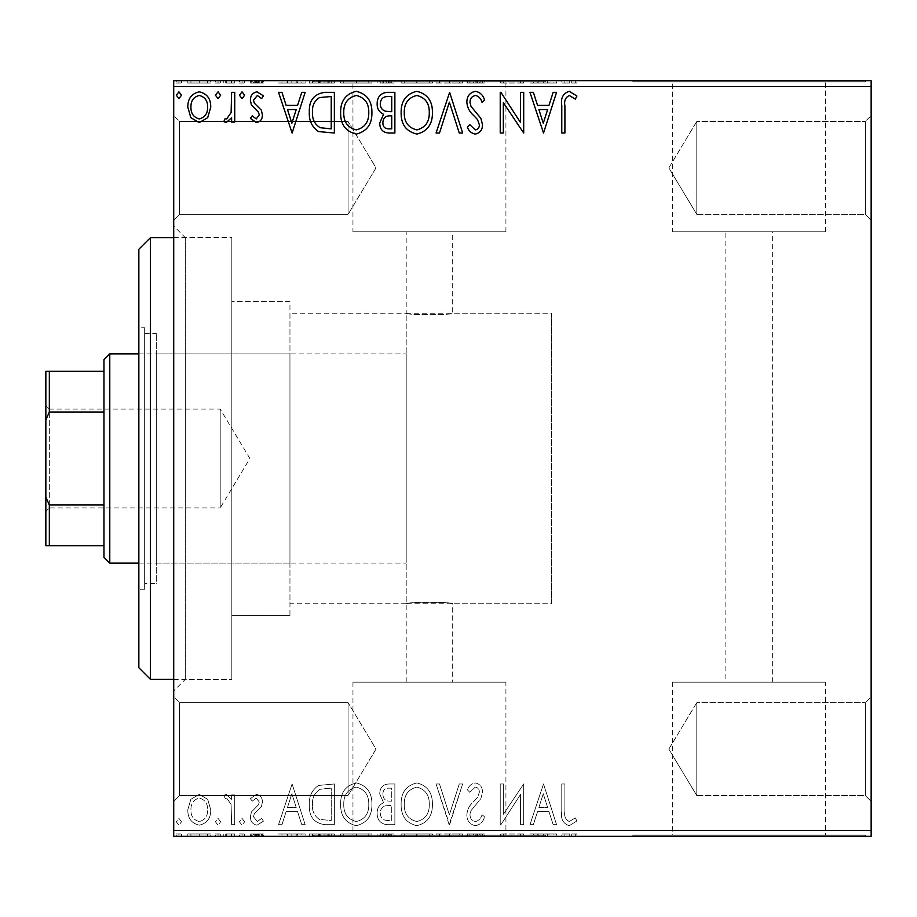 <?xml version="1.0" encoding="UTF-8"?>
<svg xmlns="http://www.w3.org/2000/svg" width="917" height="917" viewBox="0 0 917 917"><rect width="100%" height="100%" fill="white"/><g stroke="black" fill="none" stroke-linecap="round" stroke-linejoin="round"><path stroke-width="0.69" stroke-dasharray="4.58 3.44" d="M173.714 237.641L231.829 237.641L231.829 679.359L231.829 237.641L185.337 237.641L185.337 679.359L173.714 690.982L173.714 226.018L173.714 690.982M173.714 679.359L231.829 679.359L185.337 679.359L185.337 237.641L173.714 226.018M865.339 795.589L871.15 801.401L871.15 696.794L871.15 801.401L871.15 696.794L871.15 801.401L865.339 795.589L865.339 702.605L871.15 696.794L865.339 702.605L865.339 795.589L865.339 702.605L865.339 795.589L696.794 795.589L696.794 702.605L865.339 702.605L696.794 702.605L696.794 795.589L865.339 795.589M668.848 749.097L696.794 702.605L696.794 795.589L696.794 702.605L668.848 749.097L696.794 795.589L668.848 749.097M865.339 214.395L871.15 220.206L871.15 115.599L871.15 220.206L871.15 115.599L871.15 220.206L865.339 214.395L865.339 121.411L871.15 115.599L865.339 121.411L865.339 214.395L865.339 121.411L865.339 214.395L696.794 214.395L696.794 121.411L865.339 121.411L696.794 121.411L696.794 214.395L865.339 214.395M668.848 167.903L696.794 121.411L696.794 214.395L696.794 121.411L668.848 167.903L696.794 214.395L668.848 167.903M179.526 214.395L173.714 220.206L173.714 115.599L173.714 220.206L173.714 115.599L173.714 220.206L179.526 214.395L179.526 121.411L173.714 115.599L179.526 121.411L179.526 214.395L179.526 121.411L179.526 214.395L348.07 214.395L179.526 214.395M179.526 795.589L173.714 801.401L173.714 696.794L173.714 801.401L173.714 696.794L173.714 801.401L179.526 795.589L179.526 702.605L173.714 696.794L179.526 702.605L179.526 795.589L179.526 702.605L179.526 795.589L348.07 795.589L179.526 795.589M406.197 682.145L406.197 313.201L551.495 313.201L551.495 603.799L551.495 313.201L452.689 313.201C454.133 315.23 404.787 315.242 406.197 313.201L406.197 603.799L551.495 603.799L551.495 313.201L551.495 603.799L452.689 603.799C454.133 601.77 404.752 601.77 406.197 603.799C404.741 601.77 454.098 601.758 452.689 603.799L452.689 682.145L406.197 682.145L452.689 682.145M505.92 682.145L352.953 682.145L505.92 682.145L505.92 835.112L352.953 835.112L505.92 835.112M352.953 682.145L352.953 835.112M825.587 682.145L672.608 682.145L825.587 682.145L825.587 835.112L672.608 835.112L825.587 835.112M672.608 682.145L672.608 835.112M865.339 835.112L632.856 835.112L865.339 835.112L865.339 836.281L632.856 836.281L865.339 836.281M632.856 835.112L632.856 836.281M545.684 835.112L313.201 835.112L545.684 835.112L545.684 836.281L313.201 836.281L545.684 836.281M313.201 835.112L313.201 836.281M725.851 682.145L772.343 682.145L725.851 682.145L725.851 231.829L772.343 231.829L725.851 231.829M772.343 682.145L772.343 231.829M406.197 603.799L289.955 603.799L289.955 313.201L406.197 313.201L406.197 231.829L452.689 231.829L406.197 231.829M406.197 313.201C404.752 315.23 454.121 315.23 452.689 313.201L452.689 231.829M672.608 231.829L825.587 231.829L672.608 231.829L672.608 81.888L825.587 81.888L672.608 81.888M825.587 231.829L825.587 81.888M352.953 231.829L505.92 231.829L352.953 231.829L352.953 81.888L505.92 81.888L352.953 81.888M505.92 231.829L505.92 81.888M313.201 81.888L545.684 81.888L313.201 81.888L313.201 80.719L545.684 80.719L313.201 80.719M545.684 81.888L545.684 80.719M632.856 81.888L865.339 81.888L632.856 81.888L632.856 80.719L865.339 80.719L632.856 80.719M865.339 81.888L865.339 80.719M348.07 702.605L179.526 702.605L348.07 702.605L348.07 795.589L348.07 702.605L348.07 795.589L348.07 702.605L376.004 749.097L348.07 795.589L376.004 749.097L348.07 702.605M348.07 121.411L179.526 121.411L348.07 121.411L348.07 214.395L348.07 121.411L348.07 214.395L348.07 121.411L376.004 167.903L348.07 214.395L376.004 167.903L348.07 121.411M289.955 313.201L289.955 603.799M289.955 615.422L231.829 615.422L231.829 301.578L231.829 615.422L231.829 301.578L231.829 615.422L289.955 615.422L289.955 301.578L231.829 301.578L289.955 301.578L289.955 615.422M207.7 799.326L199.264 794.397L190.839 799.303L187.802 809.871C187.721 818.308 191.538 823.409 199.264 825.174C207.001 823.409 210.83 818.308 210.75 809.871L207.7 799.326L199.264 794.397L190.839 799.303L187.802 809.871C187.721 818.308 191.538 823.409 199.264 825.174C207.001 823.409 210.83 818.308 210.75 809.871L207.7 799.326M234.741 824.658L234.741 794.924L231.611 794.924L231.611 799.303L226.167 794.397L223.782 795.417L225.273 798.581L226.682 798.054L231.118 804.461L231.611 824.658L234.741 824.658L234.741 794.924L231.611 794.924L231.611 799.303L226.167 794.397L223.782 795.417L225.273 798.581L226.682 798.054L231.118 804.461L231.611 824.658L234.741 824.658M256.428 794.397L250.387 798.627L252.221 801.183L256.233 798.054L259.259 802.054L258.502 804.748L251.418 811.992L250.387 816.588C250.352 821.368 252.553 824.234 256.989 825.174L263.431 821.151L261.632 818.4L257.333 821.529L253.516 816.738L254.261 813.906L261.379 806.777L262.388 802.203C262.457 797.836 260.462 795.245 256.428 794.397L250.387 798.627L252.221 801.183L256.233 798.054L259.259 802.054L258.502 804.748L251.418 811.992L250.387 816.588C250.352 821.368 252.553 824.234 256.989 825.174L263.431 821.151L261.632 818.4L257.333 821.529L253.516 816.738L254.261 813.906L261.379 806.777L262.388 802.203C262.457 797.836 260.462 795.245 256.428 794.397M324.905 824.658L334.361 824.658L334.361 783.966L318.52 785.433C311.918 790.018 308.857 796.483 309.327 804.828C308.857 816.566 314.05 823.179 324.905 824.658L334.361 824.658L334.361 783.966L318.52 785.433C311.918 790.018 308.857 796.483 309.327 804.828C308.857 816.566 314.05 823.179 324.905 824.658M394.872 824.658L394.872 783.966L389.117 783.966C382.916 784.276 379.787 787.634 379.741 794.053L383.558 802.707C379.237 804.771 377.093 808.244 377.128 813.104C377.174 819.821 380.372 823.672 386.733 824.658L394.872 824.658L394.872 783.966L389.117 783.966C382.916 784.276 379.787 787.634 379.741 794.053L383.558 802.707C379.237 804.771 377.093 808.244 377.128 813.104C377.174 819.821 380.372 823.672 386.733 824.658L394.872 824.658M449.628 824.658L462.672 783.966L459.268 783.966L449.376 814.835L439.484 783.966L436.068 783.966L449.112 824.658L462.672 783.966L459.268 783.966L449.376 814.835L439.484 783.966L436.068 783.966L449.628 824.658M520.569 824.658L523.699 824.658L523.699 783.966L503.353 814.307L503.353 783.966L500.223 783.966L500.223 824.658L500.934 824.658L520.569 794.386L520.569 824.658L523.699 824.658L523.699 783.966L503.353 814.307L503.353 783.966L500.223 783.966L500.223 824.658L500.934 824.658L520.569 794.386L520.569 824.658M564.906 811.041L564.906 783.966L561.777 783.966L561.777 811.442C560.516 818.835 563.004 823.581 569.216 825.701L576.896 821.002L575.314 817.872L569.251 821.529C565.399 819.511 563.955 816.015 564.906 811.041L564.906 783.966L561.777 783.966L561.777 811.442C560.516 818.835 563.004 823.581 569.216 825.701L576.896 821.002L575.314 817.872L569.251 821.529C565.399 819.511 563.955 816.015 564.906 811.041M871.15 830.47L173.714 830.47L173.714 836.281L871.15 836.281L871.15 80.719L173.714 80.719L173.714 86.53L871.15 86.53M173.714 830.47L173.714 86.53M543.517 783.966L529.957 824.658L533.362 824.658L537.545 811.614L548.974 811.614L553.157 824.658L556.562 824.658L543.517 783.966L529.957 824.658L533.362 824.658L537.545 811.614L548.974 811.614L553.157 824.658L556.562 824.658L543.517 783.966M475.43 825.701C480.176 824.738 483.225 821.781 484.577 816.806L482.033 814.743C481.058 818.285 478.926 820.543 475.659 821.529C471.946 820.853 470.054 818.549 469.974 814.628L471.006 810.639L480.886 798.615L482.491 792.426C482.548 787.141 480.118 783.978 475.224 782.923C471.43 783.668 468.805 785.972 467.372 789.812L469.813 792.311L475.27 787.095C478.009 787.6 479.373 789.319 479.362 792.254L477.47 797.503L473.608 801.561C469.55 805.069 467.292 809.447 466.845 814.686C466.902 820.784 469.768 824.463 475.43 825.701C480.176 824.738 483.225 821.781 484.577 816.806L482.033 814.743C481.058 818.285 478.926 820.543 475.659 821.529C471.946 820.853 470.054 818.549 469.974 814.628L471.006 810.639L480.886 798.615L482.491 792.426C482.548 787.141 480.118 783.978 475.224 782.923C471.43 783.668 468.805 785.972 467.372 789.812L469.813 792.311L475.27 787.095C478.009 787.6 479.373 789.319 479.362 792.254L477.47 797.503L473.608 801.561C469.55 805.069 467.292 809.447 466.845 814.686C466.902 820.784 469.768 824.463 475.43 825.701M432.423 804.496C432.652 792.884 427.494 785.697 416.971 782.923C406.197 785.433 400.924 792.552 401.13 804.301C400.924 815.912 406.128 823.053 416.719 825.701C427.333 823.145 432.572 816.073 432.423 804.496C432.652 792.884 427.494 785.697 416.971 782.923C406.197 785.433 400.924 792.552 401.13 804.301C400.924 815.912 406.128 823.053 416.719 825.701C427.333 823.145 432.572 816.073 432.423 804.496M371.912 804.496C372.142 792.884 366.995 785.697 356.461 782.923C345.698 785.433 340.413 792.552 340.62 804.301C340.425 815.912 345.617 823.053 356.22 825.701C366.834 823.145 372.061 816.073 371.912 804.496C372.142 792.884 366.995 785.697 356.461 782.923C345.698 785.433 340.413 792.552 340.62 804.301C340.425 815.912 345.617 823.053 356.22 825.701C366.834 823.145 372.061 816.073 371.912 804.496M292.11 783.966L278.55 824.658L281.955 824.658L286.138 811.614L297.567 811.614L301.75 824.658L305.155 824.658L292.11 783.966L278.55 824.658L281.955 824.658L286.138 811.614L297.567 811.614L301.75 824.658L305.155 824.658L292.11 783.966M244.644 821.781L242.042 818.4L239.429 821.781L242.042 825.174L244.644 821.781L242.042 818.4L239.429 821.781L242.042 825.174L244.644 821.781M220.653 821.781L218.051 818.4L215.438 821.781L218.051 825.174L220.653 821.781L218.051 818.4L215.438 821.781L218.051 825.174L220.653 821.781M181.532 821.781L178.93 818.4L176.316 821.781L178.93 825.174L181.532 821.781L178.93 818.4L176.316 821.781L178.93 825.174L181.532 821.781M207.7 836.281L187.802 836.281L210.75 836.281L207.7 836.281L207.7 833.954L199.264 833.954L199.264 836.281L207.62 836.281L199.276 836.281L199.264 833.954L190.839 833.954L190.839 836.281M234.741 836.281L223.782 836.281L234.741 836.281L234.741 833.954L234.741 836.281M256.428 836.281L263.431 836.281L253.516 836.281L262.388 836.281L256.428 836.281L256.428 833.954L250.387 833.954L250.387 836.281L250.387 833.954L252.221 833.954L252.221 836.281M324.905 836.281L309.327 836.281L324.905 836.281L324.905 833.954L334.361 833.954L334.361 836.281L334.361 833.954L318.52 833.954L318.52 836.281M394.872 836.281L377.128 836.281L394.872 836.281L394.872 833.954L394.872 836.281M449.628 836.281L436.068 836.281L449.628 836.281L449.628 833.954L462.672 833.954L462.672 836.281M523.034 833.954L500.223 833.954L520.569 833.954L520.569 836.281L500.223 836.281L520.569 836.281L520.569 833.954L523.699 833.954L523.699 836.281L523.699 833.954L523.034 833.954L523.034 836.281M564.906 836.281L576.896 836.281L564.906 836.281L564.906 833.954L564.906 836.281M543.517 836.281L529.957 836.281L556.562 836.281L543.517 836.281L543.517 833.954L543.002 836.281M475.43 836.281L484.577 836.281L466.845 836.281L475.43 836.281L475.43 833.954L484.577 833.954L484.577 836.281M432.423 836.281L401.13 836.281L432.423 836.281L432.423 833.954L416.971 833.954L416.971 836.281M371.912 836.281L340.62 836.281L371.912 836.281L371.912 833.954L356.461 833.954L356.461 836.281M292.11 836.281L278.55 836.281L305.155 836.281L292.11 836.281L292.11 833.954L291.595 836.281M244.644 836.281L239.429 836.281L244.644 836.281L244.644 833.954L242.042 833.954L242.042 836.281L242.042 833.954L239.429 833.954L239.429 836.281M220.653 836.281L215.438 836.281L220.653 836.281L220.653 833.954L218.051 833.954L218.051 836.281L218.051 833.954L215.438 833.954L215.438 836.281M181.532 836.281L176.316 836.281L181.532 836.281L181.532 833.954L178.93 833.954L178.93 836.281L178.93 833.954L176.316 833.954L176.316 836.281M207.7 80.719L187.802 80.719L210.75 80.719L207.7 80.719L207.7 83.046L199.264 83.046L199.264 80.719L207.62 80.719L199.276 80.719L199.264 83.046L190.839 83.046L190.839 80.719M234.741 80.719L223.782 80.719L234.741 80.719L234.741 83.046L234.741 80.719M256.428 80.719L263.431 80.719L253.516 80.719L262.388 80.719L256.428 80.719L256.428 83.046L250.387 83.046L250.387 80.719L250.387 83.046L252.221 83.046L252.221 80.719M324.905 80.719L309.327 80.719L324.905 80.719L324.905 83.046L334.361 83.046L334.361 80.719L334.361 83.046L318.52 83.046L318.52 80.719M394.872 80.719L377.128 80.719L394.872 80.719L394.872 83.046L394.872 80.719M449.628 80.719L436.068 80.719L449.628 80.719L449.628 83.046L462.672 83.046L462.672 80.719M523.034 83.046L500.223 83.046L520.569 83.046L520.569 80.719L500.223 80.719L520.569 80.719L520.569 83.046L523.699 83.046L523.699 80.719L523.699 83.046L523.034 83.046L523.034 80.719M564.906 80.719L576.896 80.719L564.906 80.719L564.906 83.046L564.906 80.719M543.517 80.719L529.957 80.719L556.562 80.719L543.517 80.719L543.517 83.046L543.002 80.719M475.43 80.719L484.577 80.719L466.845 80.719L475.43 80.719L475.43 83.046L484.577 83.046L484.577 80.719M432.423 80.719L401.13 80.719L432.423 80.719L432.423 83.046L416.971 83.046L416.971 80.719M371.912 80.719L340.62 80.719L371.912 80.719L371.912 83.046L356.461 83.046L356.461 80.719M292.11 80.719L278.55 80.719L305.155 80.719L292.11 80.719L292.11 83.046L291.595 80.719M244.644 80.719L239.429 80.719L244.644 80.719L244.644 83.046L242.042 83.046L242.042 80.719L242.042 83.046L239.429 83.046L239.429 80.719M220.653 80.719L215.438 80.719L220.653 80.719L220.653 83.046L218.051 83.046L218.051 80.719L218.051 83.046L215.438 83.046L215.438 80.719M181.532 80.719L176.316 80.719L181.532 80.719L181.532 83.046L178.93 83.046L178.93 80.719L178.93 83.046L176.316 83.046L176.316 80.719M561.777 83.046L569.216 83.046L561.777 83.046L561.777 80.719M576.896 83.046L569.251 83.046L569.216 80.719L569.251 83.046L576.896 83.046L576.896 80.719M575.314 83.046L575.314 80.719M571.302 83.046L571.302 80.719M543.002 83.046L529.957 83.046L529.957 80.719M529.957 83.046L533.362 83.046L533.362 80.719M533.362 83.046L537.545 83.046L537.545 80.719M537.545 83.046L548.974 83.046L548.974 80.719M548.974 83.046L553.157 83.046L553.157 80.719M553.157 83.046L556.562 83.046L556.562 80.719M556.562 83.046L543.517 83.046M538.887 83.046L547.632 83.046L538.887 83.046L538.887 80.719L547.632 80.719L538.887 80.719M543.265 83.046L543.265 80.719M547.632 83.046L547.632 80.719M503.353 83.046L503.353 80.719L503.353 83.046M500.223 83.046L500.223 80.719L500.223 83.046M500.934 83.046L500.934 80.719M484.577 83.046L482.033 83.046L482.033 80.719M482.033 83.046L475.659 83.046L475.659 80.719M475.659 83.046L469.974 83.046L469.974 80.719M469.974 83.046L471.006 83.046L471.006 80.719M471.006 83.046L480.886 83.046L480.886 80.719M480.886 83.046L482.491 83.046L482.491 80.719M482.491 83.046L475.224 83.046L475.224 80.719M475.224 83.046L467.372 83.046L467.372 80.719M467.372 83.046L469.813 83.046L469.813 80.719M469.813 83.046L475.27 83.046L475.27 80.719M475.27 83.046L479.362 83.046L479.362 80.719M479.362 83.046L477.47 83.046L477.47 80.719M477.47 83.046L473.608 83.046L473.608 80.719M473.608 83.046L466.845 83.046L466.845 80.719M466.845 83.046L475.43 83.046M462.672 83.046L459.268 83.046L459.268 80.719M459.268 83.046L449.376 83.046L449.376 80.719M449.376 83.046L439.484 83.046L439.484 80.719M439.484 83.046L436.068 83.046L436.068 80.719M436.068 83.046L449.112 83.046L449.112 80.719M416.971 83.046L401.13 83.046L401.13 80.719M401.13 83.046L416.719 83.046L416.719 80.719M416.719 83.046L432.423 83.046M416.834 83.046L404.259 83.046L429.294 83.046L416.834 83.046L416.834 80.719L404.259 80.719L429.294 80.719L416.834 80.719L416.834 83.046M404.259 83.046L404.259 80.719M429.294 83.046L429.294 80.719M379.741 83.046L394.872 83.046L379.741 83.046L379.741 80.719M383.558 83.046L383.558 80.719M377.128 83.046L377.128 80.719M386.733 83.046L386.733 80.719M385.174 83.046L391.742 83.046L380.257 83.046L385.174 83.046L385.174 80.719L391.742 80.719L385.174 80.719M382.87 83.046L391.742 83.046L382.87 83.046L382.87 80.719M388.499 83.046L388.499 80.719M391.742 83.046L391.742 80.719L391.742 83.046M390.138 83.046L390.138 80.719M380.257 83.046L380.257 80.719M388.155 83.046L388.155 80.719M356.461 83.046L340.62 83.046L340.62 80.719M340.62 83.046L356.22 83.046L356.22 80.719M356.22 83.046L371.912 83.046M356.323 83.046L343.749 83.046L368.783 83.046L356.323 83.046L356.323 80.719L343.749 80.719L368.783 80.719L356.323 80.719L356.323 83.046M343.749 83.046L343.749 80.719M368.783 83.046L368.783 80.719M318.52 83.046L309.327 83.046L309.327 80.719M309.327 83.046L324.905 83.046M329.18 83.046L312.456 83.046L329.18 83.046L329.18 80.719L331.232 80.719L312.456 80.719L329.18 80.719M331.232 83.046L331.232 80.719L331.232 83.046M320.171 83.046L320.171 80.719M312.456 83.046L312.456 80.719M319.494 83.046L319.494 80.719M291.595 83.046L278.55 83.046L278.55 80.719M278.55 83.046L281.955 83.046L281.955 80.719M281.955 83.046L286.138 83.046L286.138 80.719M286.138 83.046L297.567 83.046L297.567 80.719M297.567 83.046L301.75 83.046L301.75 80.719M301.75 83.046L305.155 83.046L305.155 80.719M305.155 83.046L292.11 83.046M287.48 83.046L296.225 83.046L287.48 83.046L287.48 80.719L296.225 80.719L287.48 80.719M291.858 83.046L291.858 80.719M296.225 83.046L296.225 80.719M252.221 83.046L256.233 83.046L256.233 80.719M256.233 83.046L259.259 83.046L259.259 80.719M259.259 83.046L258.502 83.046L258.502 80.719M258.502 83.046L251.418 83.046L251.418 80.719M251.418 83.046L256.989 83.046L256.989 80.719M256.989 83.046L263.431 83.046L263.431 80.719M263.431 83.046L261.632 83.046L261.632 80.719M261.632 83.046L257.333 83.046L257.333 80.719M257.333 83.046L253.516 83.046L253.516 80.719M253.516 83.046L254.261 83.046L254.261 80.719M254.261 83.046L257.597 83.046L257.597 80.719M257.597 83.046L261.379 83.046L261.379 80.719M261.379 83.046L262.388 83.046L262.388 80.719M262.388 83.046L256.428 83.046M239.429 83.046L244.644 83.046M226.167 83.046L234.741 83.046L231.611 83.046L231.611 80.719L231.611 83.046L226.167 83.046L226.167 80.719M223.782 83.046L223.782 80.719M225.273 83.046L225.273 80.719M226.682 83.046L226.682 80.719M231.118 83.046L231.118 80.719M231.611 83.046L231.611 80.719M215.438 83.046L220.653 83.046M190.839 83.046L187.802 83.046L187.802 80.719M187.802 83.046L210.75 83.046L210.75 80.719M210.75 83.046L207.7 83.046M199.276 83.046L190.931 83.046L207.62 83.046L199.276 83.046L199.276 80.719L199.276 83.046M190.931 83.046L190.931 80.719M207.62 83.046L207.62 80.719M176.316 83.046L181.532 83.046M564.906 105.959L564.906 133.034L561.777 133.034L561.777 105.558C560.516 98.165 563.004 93.419 569.216 91.299L576.896 95.998L575.314 99.128L569.251 95.471C565.399 97.489 563.955 100.985 564.906 105.959M543.517 133.034L529.957 92.342L533.362 92.342L537.545 105.386L548.974 105.386L553.157 92.342L556.562 92.342L543.517 133.034M538.887 109.559L543.265 123.222L547.632 109.559L538.887 109.559M520.569 92.342L523.699 92.342L523.699 133.034L503.353 102.693L503.353 133.034L500.223 133.034L500.223 92.342L500.934 92.342L520.569 122.614L520.569 92.342M475.43 91.299C480.176 92.262 483.225 95.219 484.577 100.194L482.033 102.257C481.058 98.715 478.926 96.457 475.659 95.471C471.946 96.147 470.054 98.451 469.974 102.372L471.006 106.361L480.886 118.385L482.491 124.574C482.548 129.859 480.118 133.022 475.224 134.077C471.43 133.332 468.805 131.028 467.372 127.188L469.813 124.689L475.27 129.905C478.009 129.4 479.373 127.681 479.362 124.746L477.47 119.497L473.608 115.439C469.55 111.931 467.292 107.553 466.845 102.314C466.902 96.216 469.768 92.537 475.43 91.299M449.628 92.342L462.672 133.034L459.268 133.034L449.376 102.165L439.484 133.034L436.068 133.034L449.628 92.342M432.423 112.504C432.652 124.116 427.494 131.303 416.971 134.077C406.197 131.567 400.924 124.448 401.13 112.699C400.924 101.088 406.128 93.947 416.719 91.299C427.333 93.855 432.572 100.927 432.423 112.504M416.834 95.471C408.248 97.58 404.053 103.323 404.259 112.711C404.099 122.018 408.294 127.75 416.834 129.905C425.328 127.646 429.477 121.858 429.294 112.527C429.443 103.266 425.282 97.58 416.834 95.471M394.872 92.342L394.872 133.034L389.117 133.034C382.916 132.724 379.787 129.366 379.741 122.947L383.558 114.293C379.237 112.229 377.093 108.756 377.128 103.896C377.174 97.179 380.372 93.328 386.733 92.342L394.872 92.342M385.174 111.163L391.742 111.645L391.742 96.514L388.155 96.514C383.18 96.445 380.555 98.898 380.257 103.896C380.291 107.438 381.93 109.868 385.174 111.163M382.87 122.878C382.882 126.695 384.75 128.689 388.499 128.861L391.742 128.861L391.742 115.817L390.138 115.817C385.449 115.783 383.031 118.133 382.87 122.878M371.912 112.504C372.142 124.116 366.995 131.303 356.461 134.077C345.698 131.567 340.413 124.448 340.62 112.699C340.425 101.088 345.617 93.947 356.22 91.299C366.834 93.855 372.061 100.927 371.912 112.504M356.323 95.471C347.738 97.58 343.554 103.323 343.749 112.711C343.6 122.018 347.784 127.75 356.323 129.905C364.828 127.646 368.978 121.858 368.783 112.527C368.932 103.266 364.783 97.58 356.323 95.471M324.905 92.342L334.361 92.342L334.361 133.034L318.52 131.567C311.918 126.982 308.857 120.517 309.327 112.172C308.857 100.434 314.05 93.821 324.905 92.342M329.18 128.861L331.232 128.861L331.232 96.514L319.494 97.557C314.405 100.939 312.055 105.822 312.456 112.183C312.055 119.027 314.623 124.208 320.171 127.715L329.18 128.861M292.11 133.034L278.55 92.342L281.955 92.342L286.138 105.386L297.567 105.386L301.75 92.342L305.155 92.342L292.11 133.034M287.48 109.559L291.858 123.222L296.225 109.559L287.48 109.559M256.428 122.603L250.387 118.373L252.221 115.817L256.233 118.946L259.259 114.946L258.502 112.252L251.418 105.008L250.387 100.411C250.352 95.632 252.553 92.766 256.989 91.826L263.431 95.849L261.632 98.6L257.333 95.471L253.516 100.262L254.261 103.094L261.379 110.223L262.388 114.797C262.457 119.164 260.462 121.755 256.428 122.603M244.644 95.219L242.042 98.6L239.429 95.219L242.042 91.826L244.644 95.219M234.741 92.342L234.741 122.076L231.611 122.076L231.611 117.697L226.167 122.603L223.782 121.583L225.273 118.419L226.682 118.946L231.118 112.539L231.611 92.342L234.741 92.342M220.653 95.219L218.051 98.6L215.438 95.219L218.051 91.826L220.653 95.219M207.7 117.674L199.264 122.603L190.839 117.697L187.802 107.129C187.721 98.692 191.538 93.591 199.264 91.826C207.001 93.591 210.83 98.692 210.75 107.129L207.7 117.674M199.276 95.471C193.556 96.938 190.782 100.813 190.931 107.106C190.793 113.41 193.579 117.365 199.276 118.946C204.972 117.365 207.758 113.421 207.62 107.106C207.758 100.813 204.972 96.938 199.276 95.471M181.532 95.219L178.93 98.6L176.316 95.219L178.93 91.826L181.532 95.219M561.777 833.954L569.216 833.954L561.777 833.954L561.777 836.281M576.896 833.954L569.251 833.954L569.216 836.281L569.251 833.954L576.896 833.954L576.896 836.281M575.314 833.954L575.314 836.281M571.302 833.954L571.302 836.281M543.002 833.954L529.957 833.954L529.957 836.281M529.957 833.954L533.362 833.954L533.362 836.281M533.362 833.954L537.545 833.954L537.545 836.281M537.545 833.954L548.974 833.954L548.974 836.281M548.974 833.954L553.157 833.954L553.157 836.281M553.157 833.954L556.562 833.954L556.562 836.281M556.562 833.954L543.517 833.954M538.887 833.954L547.632 833.954L538.887 833.954L538.887 836.281L547.632 836.281L538.887 836.281M543.265 833.954L543.265 836.281M547.632 833.954L547.632 836.281M503.353 833.954L503.353 836.281L503.353 833.954M500.223 833.954L500.223 836.281L500.223 833.954M500.934 833.954L500.934 836.281M484.577 833.954L482.033 833.954L482.033 836.281M482.033 833.954L475.659 833.954L475.659 836.281M475.659 833.954L469.974 833.954L469.974 836.281M469.974 833.954L471.006 833.954L471.006 836.281M471.006 833.954L480.886 833.954L480.886 836.281M480.886 833.954L482.491 833.954L482.491 836.281M482.491 833.954L475.224 833.954L475.224 836.281M475.224 833.954L467.372 833.954L467.372 836.281M467.372 833.954L469.813 833.954L469.813 836.281M469.813 833.954L475.27 833.954L475.27 836.281M475.27 833.954L479.362 833.954L479.362 836.281M479.362 833.954L477.47 833.954L477.47 836.281M477.47 833.954L473.608 833.954L473.608 836.281M473.608 833.954L466.845 833.954L466.845 836.281M466.845 833.954L475.43 833.954M462.672 833.954L459.268 833.954L459.268 836.281M459.268 833.954L449.376 833.954L449.376 836.281M449.376 833.954L439.484 833.954L439.484 836.281M439.484 833.954L436.068 833.954L436.068 836.281M436.068 833.954L449.112 833.954L449.112 836.281M416.971 833.954L401.13 833.954L401.13 836.281M401.13 833.954L416.719 833.954L416.719 836.281M416.719 833.954L432.423 833.954M416.834 833.954L404.259 833.954L429.294 833.954L416.834 833.954L416.834 836.281L404.259 836.281L429.294 836.281L416.834 836.281L416.834 833.954M404.259 833.954L404.259 836.281M429.294 833.954L429.294 836.281M379.741 833.954L394.872 833.954L379.741 833.954L379.741 836.281M383.558 833.954L383.558 836.281M377.128 833.954L377.128 836.281M386.733 833.954L386.733 836.281M385.174 833.954L391.742 833.954L380.257 833.954L385.174 833.954L385.174 836.281L391.742 836.281L385.174 836.281M382.87 833.954L391.742 833.954L382.87 833.954L382.87 836.281M388.499 833.954L388.499 836.281M391.742 833.954L391.742 836.281L391.742 833.954M390.138 833.954L390.138 836.281M380.257 833.954L380.257 836.281M388.155 833.954L388.155 836.281M356.461 833.954L340.62 833.954L340.62 836.281M340.62 833.954L356.22 833.954L356.22 836.281M356.22 833.954L371.912 833.954M356.323 833.954L343.749 833.954L368.783 833.954L356.323 833.954L356.323 836.281L343.749 836.281L368.783 836.281L356.323 836.281L356.323 833.954M343.749 833.954L343.749 836.281M368.783 833.954L368.783 836.281M318.52 833.954L309.327 833.954L309.327 836.281M309.327 833.954L324.905 833.954M329.18 833.954L312.456 833.954L329.18 833.954L329.18 836.281L331.232 836.281L312.456 836.281L329.18 836.281M331.232 833.954L331.232 836.281L331.232 833.954M320.171 833.954L320.171 836.281M312.456 833.954L312.456 836.281M319.494 833.954L319.494 836.281M291.595 833.954L278.55 833.954L278.55 836.281M278.55 833.954L281.955 833.954L281.955 836.281M281.955 833.954L286.138 833.954L286.138 836.281M286.138 833.954L297.567 833.954L297.567 836.281M297.567 833.954L301.75 833.954L301.75 836.281M301.75 833.954L305.155 833.954L305.155 836.281M305.155 833.954L292.11 833.954M287.48 833.954L296.225 833.954L287.48 833.954L287.48 836.281L296.225 836.281L287.48 836.281M291.858 833.954L291.858 836.281M296.225 833.954L296.225 836.281M252.221 833.954L256.233 833.954L256.233 836.281M256.233 833.954L259.259 833.954L259.259 836.281M259.259 833.954L258.502 833.954L258.502 836.281M258.502 833.954L251.418 833.954L251.418 836.281M251.418 833.954L256.989 833.954L256.989 836.281M256.989 833.954L263.431 833.954L263.431 836.281M263.431 833.954L261.632 833.954L261.632 836.281M261.632 833.954L257.333 833.954L257.333 836.281M257.333 833.954L253.516 833.954L253.516 836.281M253.516 833.954L254.261 833.954L254.261 836.281M254.261 833.954L257.597 833.954L257.597 836.281M257.597 833.954L261.379 833.954L261.379 836.281M261.379 833.954L262.388 833.954L262.388 836.281M262.388 833.954L256.428 833.954M239.429 833.954L244.644 833.954M226.167 833.954L234.741 833.954L231.611 833.954L231.611 836.281L231.611 833.954L226.167 833.954L226.167 836.281M223.782 833.954L223.782 836.281M225.273 833.954L225.273 836.281M226.682 833.954L226.682 836.281M231.118 833.954L231.118 836.281M231.611 833.954L231.611 836.281M215.438 833.954L220.653 833.954M190.839 833.954L187.802 833.954L187.802 836.281M187.802 833.954L210.75 833.954L210.75 836.281M210.75 833.954L207.7 833.954M199.276 833.954L190.931 833.954L207.62 833.954L199.276 833.954L199.276 836.281L199.276 833.954M190.931 833.954L190.931 836.281M207.62 833.954L207.62 836.281M176.316 833.954L181.532 833.954M538.887 807.441L543.265 793.778L547.632 807.441L538.887 807.441L543.265 793.778L547.632 807.441L538.887 807.441M416.834 821.529C408.248 819.42 404.053 813.677 404.259 804.289C404.099 794.982 408.294 789.25 416.834 787.095C425.328 789.354 429.477 795.142 429.294 804.473C429.443 813.734 425.282 819.42 416.834 821.529C408.248 819.42 404.053 813.677 404.259 804.289C404.099 794.982 408.294 789.25 416.834 787.095C425.328 789.354 429.477 795.142 429.294 804.473C429.443 813.734 425.282 819.42 416.834 821.529M385.174 805.837L391.742 805.355L391.742 820.486L388.155 820.486C383.18 820.555 380.555 818.102 380.257 813.104C380.291 809.562 381.93 807.132 385.174 805.837L391.742 805.355L391.742 820.486L388.155 820.486C383.18 820.555 380.555 818.102 380.257 813.104C380.291 809.562 381.93 807.132 385.174 805.837M382.87 794.122C382.882 790.305 384.75 788.311 388.499 788.139L391.742 788.139L391.742 801.183L390.138 801.183C385.449 801.217 383.031 798.867 382.87 794.122C382.882 790.305 384.75 788.311 388.499 788.139L391.742 788.139L391.742 801.183L390.138 801.183C385.449 801.217 383.031 798.867 382.87 794.122M356.323 821.529C347.738 819.42 343.554 813.677 343.749 804.289C343.6 794.982 347.784 789.25 356.323 787.095C364.828 789.354 368.978 795.142 368.783 804.473C368.932 813.734 364.783 819.42 356.323 821.529C347.738 819.42 343.554 813.677 343.749 804.289C343.6 794.982 347.784 789.25 356.323 787.095C364.828 789.354 368.978 795.142 368.783 804.473C368.932 813.734 364.783 819.42 356.323 821.529M329.18 788.139L331.232 788.139L331.232 820.486L319.494 819.443C314.405 816.061 312.055 811.178 312.456 804.817C312.055 797.973 314.623 792.792 320.171 789.285L331.232 788.139L331.232 820.486L319.494 819.443C314.405 816.061 312.055 811.178 312.456 804.817C312.055 797.973 314.623 792.792 320.171 789.285L329.18 788.139M287.48 807.441L291.858 793.778L296.225 807.441L287.48 807.441L291.858 793.778L296.225 807.441L287.48 807.441M199.276 821.529C193.556 820.062 190.782 816.187 190.931 809.894C190.793 803.59 193.579 799.635 199.276 798.054C204.972 799.635 207.758 803.579 207.62 809.894C207.758 816.187 204.972 820.062 199.276 821.529C193.556 820.062 190.782 816.187 190.931 809.894C190.793 803.59 193.579 799.635 199.276 798.054C204.972 799.635 207.758 803.579 207.62 809.894C207.758 816.187 204.972 820.062 199.276 821.529M138.845 249.264L138.845 667.736M150.468 679.359L150.468 237.641M289.955 353.882L289.955 563.118L289.955 353.882L156.28 353.882L156.28 563.118L156.28 353.882M289.955 563.118L156.28 563.118M144.657 583.453L144.657 333.547L144.657 583.453L156.28 583.453L156.28 333.547L156.28 583.453M144.657 333.547L156.28 333.547M144.657 327.736L144.657 589.264L144.657 327.736L138.845 327.736L138.845 589.264L138.845 327.736M144.657 589.264L138.845 589.264M231.829 679.359L231.829 237.641L231.829 679.359M45.85 405.612L49.335 409.097L49.335 507.903L220.206 507.903L220.206 409.097L220.206 507.903L249.894 458.5L220.206 409.097L49.335 409.097L49.335 507.903L45.85 511.388L45.85 405.612L45.85 511.388M138.845 563.118L406.197 563.118L406.197 353.882L406.197 563.118M138.845 353.882L406.197 353.882M103.965 359.693L103.965 557.307M109.776 563.118L109.776 353.882M45.85 545.684L49.335 545.684L49.335 504.992L45.85 497.037L45.85 545.684M103.965 545.684L49.335 545.684M103.965 371.316L45.85 371.316L45.85 497.037M103.965 504.992L49.335 504.992M45.85 419.963L49.335 412.008L49.335 371.316M103.965 412.008L49.335 412.008M476.187 83.046L476.187 80.719M389.117 83.046L389.117 80.719M390.161 83.046L390.161 80.719M328.206 83.046L328.206 80.719M327.862 83.046L327.862 80.719M255.373 83.046L255.373 80.719M476.187 833.954L476.187 836.281M389.117 833.954L389.117 836.281M390.161 833.954L390.161 836.281M328.206 833.954L328.206 836.281M327.862 833.954L327.862 836.281M255.373 833.954L255.373 836.281"/><path stroke-width="1.38" d="M871.15 836.281L173.714 836.281L173.714 830.47L871.15 830.47L871.15 836.281M207.7 117.674L199.264 122.603L190.839 117.697L187.802 107.129C187.721 98.692 191.538 93.591 199.264 91.826C207.001 93.591 210.83 98.692 210.75 107.129L207.7 117.674M234.741 92.342L234.741 122.076L231.611 122.076L231.611 117.697L226.167 122.603L223.782 121.583L225.273 118.419L226.682 118.946L231.118 112.539L231.611 92.342L234.741 92.342M256.428 122.603L250.387 118.373L252.221 115.817L256.233 118.946L259.259 114.946L258.502 112.252L251.418 105.008L250.387 100.411C250.352 95.632 252.553 92.766 256.989 91.826L263.431 95.849L261.632 98.6L257.333 95.471L253.516 100.262L254.261 103.094L261.379 110.223L262.388 114.797C262.457 119.164 260.462 121.755 256.428 122.603M324.905 92.342L334.361 92.342L334.361 133.034L318.52 131.567C311.918 126.982 308.857 120.517 309.327 112.172C308.857 100.434 314.05 93.821 324.905 92.342M394.872 92.342L394.872 133.034L389.117 133.034C382.916 132.724 379.787 129.366 379.741 122.947L383.558 114.293C379.237 112.229 377.093 108.756 377.128 103.896C377.174 97.179 380.372 93.328 386.733 92.342L394.872 92.342M449.628 92.342L462.672 133.034L459.268 133.034L449.376 102.165L439.484 133.034L436.068 133.034L449.628 92.342M520.569 92.342L523.699 92.342L523.699 133.034L503.353 102.693L503.353 133.034L500.223 133.034L500.223 92.342L500.934 92.342L520.569 122.614L520.569 92.342M564.906 105.959L564.906 133.034L561.777 133.034L561.777 105.558C560.516 98.165 563.004 93.419 569.216 91.299L576.896 95.998L575.314 99.128L569.251 95.471C565.399 97.489 563.955 100.985 564.906 105.959M173.714 86.53L173.714 80.719L871.15 80.719L871.15 86.53L173.714 86.53L173.714 830.47M871.15 86.53L871.15 830.47M543.517 133.034L529.957 92.342L533.362 92.342L537.545 105.386L548.974 105.386L553.157 92.342L556.562 92.342L543.517 133.034M475.43 91.299C480.176 92.262 483.225 95.219 484.577 100.194L482.033 102.257C481.058 98.715 478.926 96.457 475.659 95.471C471.946 96.147 470.054 98.451 469.974 102.372L471.006 106.361L480.886 118.385L482.491 124.574C482.548 129.859 480.118 133.022 475.224 134.077C471.43 133.332 468.805 131.028 467.372 127.188L469.813 124.689L475.27 129.905C478.009 129.4 479.373 127.681 479.362 124.746L477.47 119.497L473.608 115.439C469.55 111.931 467.292 107.553 466.845 102.314C466.902 96.216 469.768 92.537 475.43 91.299M432.423 112.504C432.652 124.116 427.494 131.303 416.971 134.077C406.197 131.567 400.924 124.448 401.13 112.699C400.924 101.088 406.128 93.947 416.719 91.299C427.333 93.855 432.572 100.927 432.423 112.504M371.912 112.504C372.142 124.116 366.995 131.303 356.461 134.077C345.698 131.567 340.413 124.448 340.62 112.699C340.425 101.088 345.617 93.947 356.22 91.299C366.834 93.855 372.061 100.927 371.912 112.504M292.11 133.034L278.55 92.342L281.955 92.342L286.138 105.386L297.567 105.386L301.75 92.342L305.155 92.342L292.11 133.034M244.644 95.219L242.042 98.6L239.429 95.219L242.042 91.826L244.644 95.219M220.653 95.219L218.051 98.6L215.438 95.219L218.051 91.826L220.653 95.219M181.532 95.219L178.93 98.6L176.316 95.219L178.93 91.826L181.532 95.219M538.887 109.559L543.265 123.222L547.632 109.559L538.887 109.559M404.259 112.711C404.099 122.018 408.294 127.75 416.834 129.905C425.328 127.646 429.477 121.858 429.294 112.527C429.443 103.266 425.282 97.58 416.834 95.471C408.248 97.58 404.053 103.323 404.259 112.711M388.499 128.861L391.742 128.861L391.742 115.817L390.138 115.817C385.449 115.783 383.031 118.133 382.87 122.878C382.882 126.695 384.75 128.689 388.499 128.861M390.161 111.645L391.742 111.645L391.742 96.514L388.155 96.514C383.18 96.445 380.555 98.898 380.257 103.896C380.291 107.438 381.93 109.868 385.174 111.163L390.161 111.645M343.749 112.711C343.6 122.018 347.784 127.75 356.323 129.905C364.828 127.646 368.978 121.858 368.783 112.527C368.932 103.266 364.783 97.58 356.323 95.471C347.738 97.58 343.554 103.323 343.749 112.711M331.232 128.861L331.232 96.514L319.494 97.557C314.405 100.939 312.055 105.822 312.456 112.183C312.055 119.027 314.623 124.208 320.171 127.715L331.232 128.861M287.48 109.559L291.858 123.222L296.225 109.559L287.48 109.559M190.931 107.106C190.793 113.41 193.579 117.365 199.276 118.946C204.972 117.365 207.758 113.421 207.62 107.106C207.758 100.813 204.972 96.938 199.276 95.471C193.556 96.938 190.782 100.813 190.931 107.106M150.468 237.641L150.468 679.359L138.845 667.736L138.845 249.264L150.468 237.641L173.714 237.641M150.468 679.359L173.714 679.359M109.776 563.118L103.965 557.307L103.965 359.693L109.776 353.882L109.776 563.118L138.845 563.118M109.776 353.882L138.845 353.882M103.965 545.684L45.85 545.684L45.85 371.316L49.335 371.316L49.335 412.008L45.85 419.963M45.85 497.037L49.335 504.992L49.335 545.684M103.965 504.992L49.335 504.992M103.965 412.008L49.335 412.008M103.965 371.316L49.335 371.316"/></g></svg>
